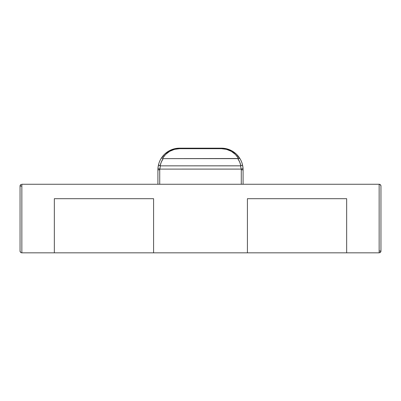 <?xml version="1.0" encoding="UTF-8"?>
<svg xmlns="http://www.w3.org/2000/svg" width="401" height="401" viewBox="0 0 401 401"><rect width="100%" height="100%" fill="white"/><g stroke="black" fill="none" stroke-linecap="round" stroke-linejoin="round"><path stroke-width="0.6" d="M21.854 252.83L54.336 252.83L54.336 198.695L153.583 198.695L153.583 252.83L247.417 252.83L247.417 198.695L346.664 198.695L346.664 252.83L379.145 252.83L379.145 184.26L21.854 184.26L21.854 252.83L21.854 184.26L379.145 184.26L380.424 184.786L380.95 186.064A1.804 1.804 0 0 0 379.145 184.26L379.145 252.83L21.844 252.83A1.804 1.804 0 0 1 20.05 251.026L20.05 186.064L20.576 184.786L21.163 184.395A1.804 1.804 0 0 0 20.05 186.064L20.05 251.026L20.576 252.304L21.163 252.695L20.576 252.304L20.05 251.026M239.663 158.139A21.654 21.654 0 0 0 221.432 148.169L221.432 148.696C228.861 148.961 234.57 152.23 238.555 158.505L239.848 158.435C235.472 151.854 229.332 148.43 221.432 148.169L179.568 148.169A21.654 21.654 0 0 0 161.152 158.435L164.605 154.169L169.027 150.911L174.124 148.866L179.568 148.169L179.568 148.696L221.432 148.696L221.432 148.169L226.876 148.866L229.467 149.718L226.876 148.866L231.973 150.911L234.254 152.375L231.973 150.911L236.395 154.169L239.848 158.435A21.654 21.654 0 0 0 221.432 148.169L179.568 148.169L179.568 148.696C172.139 148.961 166.43 152.23 162.445 158.505L163.172 158.636A19.849 19.849 0 0 0 160.124 165.819L159.443 165.593L160.425 165.854L159.819 169.102L159.022 168.986L159.733 169.097L159.718 184.26L159.718 169.823A19.849 19.849 0 0 1 159.733 169.097L159.718 169.823A19.849 19.849 0 0 1 159.733 169.097L160.425 165.854L160.124 165.819L161.292 162.074L163.172 158.636L162.445 158.505L165.603 154.44L169.703 151.322L174.465 149.367L179.568 148.696L221.432 148.696L226.535 149.367L231.297 151.322L235.397 154.44L238.555 158.505L163.172 158.636L237.828 158.636L239.708 162.074L240.876 165.819L160.425 165.854L240.575 165.854L241.181 169.102L159.819 169.102L241.267 169.097A19.849 19.849 0 0 1 241.282 169.823L241.282 184.26L241.282 169.823L243.086 169.823L243.086 184.26L243.086 169.823A21.654 21.654 0 0 0 242.465 164.676L243.026 168.22A21.654 21.654 0 0 1 243.086 169.823L241.282 169.823A19.849 19.849 0 0 0 241.267 169.097L242.555 168.781L243.026 168.22L242.465 164.676A21.654 21.654 0 0 0 239.848 158.435A21.654 21.654 0 0 1 242.465 164.676L242.404 164.976M157.914 169.823L157.914 184.26L157.914 169.823A21.654 21.654 0 0 1 157.974 168.22L158.535 164.676A21.654 21.654 0 0 0 157.914 169.823L159.718 169.823L157.914 169.823M164.605 154.169L162.786 156.139M169.027 150.911L166.746 152.375M174.124 148.866L171.533 149.718M179.543 148.169L176.44 148.395M158.595 164.976L159.443 165.593L158.535 164.676A21.654 21.654 0 0 1 161.152 158.435L161.152 158.435A21.654 21.654 0 0 0 158.535 164.676L157.974 168.22M242.545 165.017A21.654 21.654 0 0 1 243.026 168.22L242.555 168.781L241.181 169.102L240.575 165.854L242.089 165.297L240.876 165.819A19.849 19.849 0 0 0 237.828 158.636L239.848 158.435L239.613 158.054M159.022 168.986L158.084 168.51L159.022 168.986M161.603 158.28L161.317 158.31L161.603 158.28M179.568 148.169C171.668 148.43 165.528 151.854 161.152 158.435L161.317 158.31M229.467 149.718L226.876 148.866M234.254 152.375L231.973 150.911M238.214 156.139L236.395 154.169M221.457 148.169L226.109 148.681L221.457 148.169M239.848 158.435L239.597 158.039M379.837 252.695A1.804 1.804 0 0 0 380.95 251.026L380.424 252.304L379.145 252.83L380.424 252.304L380.95 251.026L380.95 186.064L380.424 184.786L379.145 184.26M379.145 251.026L380.95 251.026L380.95 186.064A1.804 1.804 0 0 0 379.837 184.395M21.854 186.064L20.05 186.064L20.576 184.786L21.163 184.395M247.417 198.695L247.417 252.83L346.664 252.83L346.664 198.695L247.417 198.695M54.336 252.83L153.583 252.83L153.583 198.695L54.336 198.695L54.336 252.83M158.535 164.676L158.27 165.924M242.465 164.676L242.73 165.924"/></g></svg>
